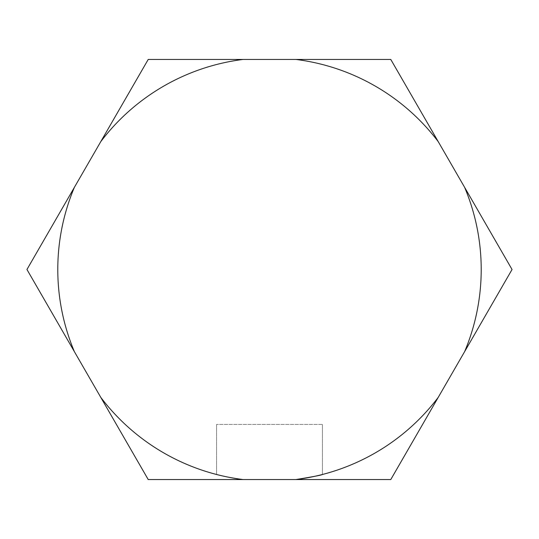 <?xml version="1.0" encoding="UTF-8"?>
<svg xmlns="http://www.w3.org/2000/svg" width="539" height="539" viewBox="0 0 539 539"><rect width="100%" height="100%" fill="white"/><g stroke="black" fill="none" stroke-linecap="round" stroke-linejoin="round"><path stroke-width="0.4" stroke-dasharray="2.69 2.02" d="M74.382 187.343A211.706 211.706 0 0 0 74.382 351.657L100.793 397.398A211.706 211.706 0 0 0 243.089 479.555L390.775 479.555L438.207 397.398A211.706 211.706 0 0 1 295.911 479.555C312.896 476.779 321.736 475.088 322.43 474.488C321.749 475.088 312.91 476.779 295.911 479.555A211.706 211.706 0 0 0 438.207 397.398L512.05 269.5L464.618 187.343A211.706 211.706 0 0 1 481.206 269.5A211.706 211.706 0 0 0 464.618 187.343L390.775 59.445L148.225 59.445L26.95 269.5L74.382 351.657A211.706 211.706 0 0 1 74.382 187.343A211.706 211.706 0 0 0 74.382 351.657M243.089 479.555L295.911 479.555L243.089 479.555A211.706 211.706 0 0 1 100.793 397.398L148.225 479.555L243.089 479.555C226.104 476.779 217.264 475.088 216.57 474.488C217.251 475.088 226.09 476.779 243.089 479.555L295.911 479.555L243.089 479.555C226.104 476.779 217.264 475.088 216.57 474.488C217.251 475.088 226.09 476.779 243.089 479.555A211.706 211.706 0 0 1 100.793 397.398M243.089 59.445A211.706 211.706 0 0 0 100.793 141.602A211.706 211.706 0 0 1 243.089 59.445A211.706 211.706 0 0 0 100.793 141.602M438.207 141.602A211.706 211.706 0 0 0 295.911 59.445A211.706 211.706 0 0 1 438.207 141.602A211.706 211.706 0 0 0 295.911 59.445M464.618 351.657A211.706 211.706 0 0 0 481.206 269.5A211.706 211.706 0 0 1 464.618 351.657A211.706 211.706 0 0 0 464.618 187.343M322.43 474.488L322.43 424.436L322.43 474.488L322.43 424.436L216.57 424.436L322.43 424.436L216.57 424.436L322.43 424.436L322.43 474.488C321.749 475.088 312.91 476.779 295.911 479.555A211.706 211.706 0 0 0 438.207 397.398M216.57 424.436L216.57 474.488L216.57 424.436"/><path stroke-width="0.81" d="M74.382 351.657L26.95 269.5L74.382 187.343A211.706 211.706 0 0 0 74.382 351.657L100.793 397.398A211.706 211.706 0 0 0 243.089 479.555L148.225 479.555L100.793 397.398M438.207 397.398L390.775 479.555L295.911 479.555A211.706 211.706 0 0 0 438.207 397.398L464.618 351.657A211.706 211.706 0 0 0 464.618 187.343L438.207 141.602A211.706 211.706 0 0 0 295.911 59.445L243.089 59.445A211.706 211.706 0 0 0 100.793 141.602L74.382 187.343M100.793 141.602L148.225 59.445L243.089 59.445M295.911 59.445L390.775 59.445L438.207 141.602M464.618 187.343L512.05 269.5L464.618 351.657M243.089 479.555L295.911 479.555C312.896 476.779 321.736 475.088 322.43 474.488"/></g></svg>
